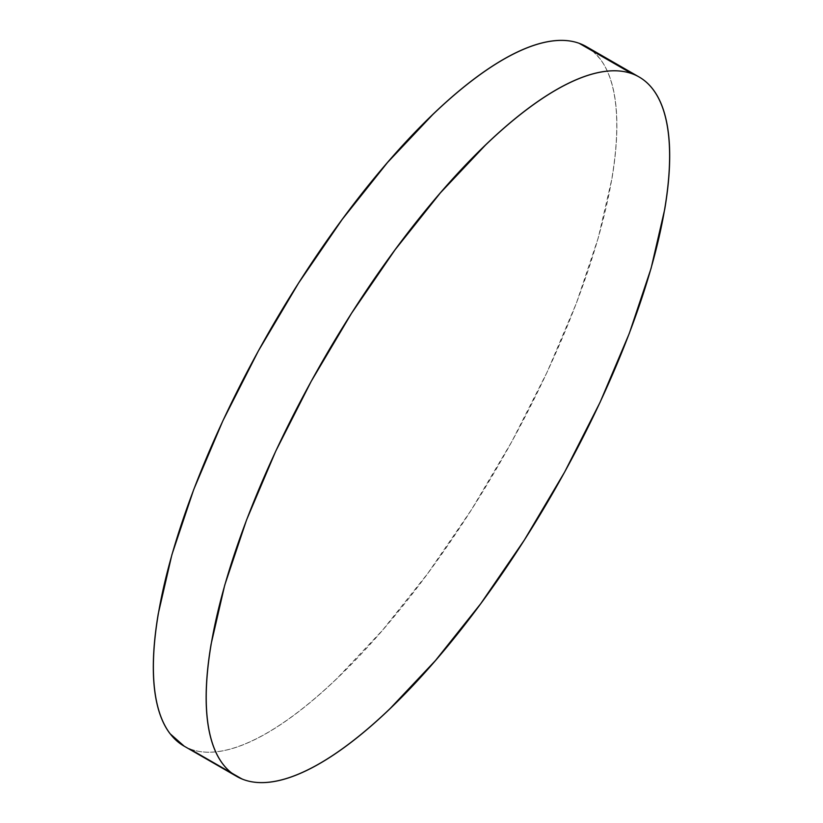 <?xml version="1.0" encoding="UTF-8"?>
<svg xmlns="http://www.w3.org/2000/svg" width="823" height="823" viewBox="0 0 823 823"><rect width="100%" height="100%" fill="white"/><g stroke="black" fill="none" stroke-linecap="round" stroke-linejoin="round"><path stroke-width="0.62" stroke-dasharray="4.12 3.09" d="M183.848 745.988A403.455 132.688 119.9 0 0 191.018 749.3L243.855 779.7L191.018 749.3A403.455 132.688 119.9 0 0 506.001 452.074A403.455 132.688 119.9 0 0 586.315 46.602M592.807 51.16L600.142 58.927C605.81 66.365 610.059 75.891 612.868 87.516C615.686 99.13 617.003 112.617 616.849 127.966C616.684 143.325 615.048 160.248 611.921 178.735L598.27 237.868L576.429 303.08L547.244 371.883L511.813 441.622L471.517 509.622L427.898 573.261L382.644 630.099L337.471 677.957C322.575 692.236 308.131 704.581 294.13 714.981C280.139 725.392 266.858 733.653 254.286 739.774C241.725 745.895 230.121 749.753 219.474 751.358C208.826 752.963 199.341 752.273 191.018 749.3L184.29 746.245"/><path stroke-width="1.23" d="M631.982 73.7A403.455 132.688 -60.1 0 1 639.152 77.012A403.455 132.688 -60.1 0 1 558.838 482.484A403.455 132.688 -60.1 0 1 243.855 779.7A403.455 132.688 -60.1 0 1 236.685 776.398A403.455 132.688 -60.1 0 1 316.999 370.926A403.455 132.688 -60.1 0 1 631.982 73.7L579.145 43.3L631.982 73.7C640.304 76.683 647.3 81.888 652.978 89.326C658.657 96.775 662.896 106.301 665.704 117.915C668.523 129.54 669.85 143.027 669.685 158.376C669.521 173.725 667.885 190.648 664.758 209.145L651.106 268.277L629.266 333.49L600.08 402.293L564.65 472.032L524.354 540.022L480.745 603.66L435.48 660.509L390.308 708.356C375.411 722.645 360.968 734.99 346.967 745.391C332.976 755.792 319.694 764.053 307.123 770.174C294.562 776.295 282.958 780.163 272.31 781.757C261.663 783.362 252.177 782.683 243.855 779.7C235.532 776.727 228.537 771.521 222.858 764.073C217.19 756.635 212.941 747.109 210.132 735.484C207.314 723.87 205.997 710.383 206.151 695.034C206.316 679.675 207.952 662.752 211.079 644.265L224.73 585.132L246.571 519.92L275.756 451.117L311.187 381.378L351.483 313.378L395.102 249.739L440.356 192.901L485.529 145.043C500.425 130.764 514.869 118.419 528.87 108.019C542.861 97.608 556.142 89.347 568.714 83.226C581.275 77.105 592.879 73.247 603.526 71.642C614.174 70.037 623.659 70.727 631.982 73.7M639.152 77.012L586.315 46.602A403.455 132.688 119.9 0 0 579.145 43.3A403.455 132.688 119.9 0 0 264.162 340.516A403.455 132.688 119.9 0 0 183.848 745.988L236.685 776.398M184.29 746.245L170.022 733.674C164.343 726.225 160.104 716.699 157.296 705.085C154.477 693.46 153.15 679.973 153.315 664.624C153.479 649.275 155.115 632.352 158.242 613.855L171.894 554.723L193.734 489.51L222.92 420.707L258.35 350.968L298.646 282.978L342.255 219.34L387.52 162.491L432.692 114.644C447.589 100.355 462.032 88.01 476.033 77.609C490.024 67.208 503.306 58.947 515.877 52.826C528.438 46.705 540.042 42.837 550.69 41.243C561.337 39.638 570.823 40.317 579.145 43.3L592.807 51.16"/></g></svg>
